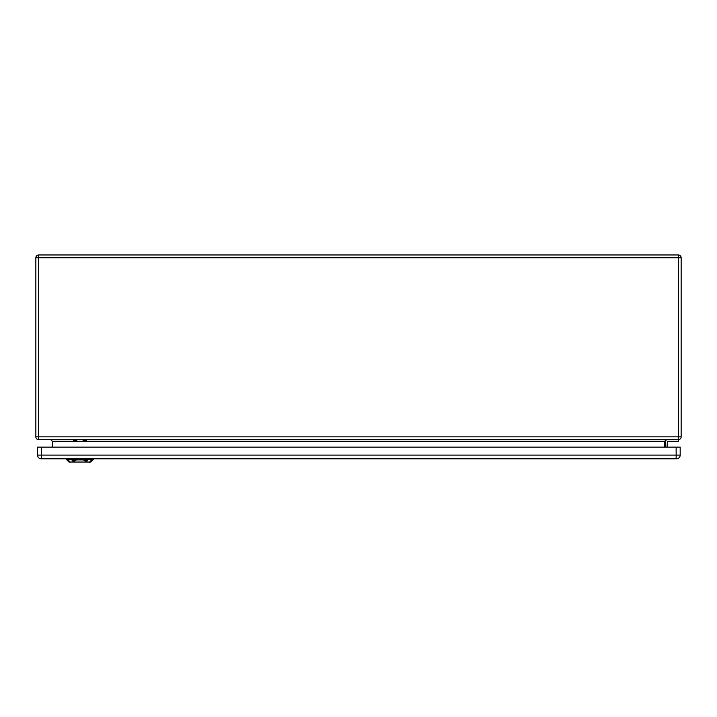 <?xml version="1.0" encoding="UTF-8"?>
<svg xmlns="http://www.w3.org/2000/svg" width="717" height="717" viewBox="0 0 717 717"><rect width="100%" height="100%" fill="white"/><g stroke="black" fill="none" stroke-linecap="round" stroke-linejoin="round"><path stroke-width="1.08" d="M678.327 439.682L678.327 257.788L38.673 257.788L38.673 436.859L681.15 436.859A2.823 2.823 0 0 1 678.327 439.682L38.673 439.682A2.823 2.823 0 0 1 35.85 436.859L35.85 257.788A2.823 2.823 0 0 1 38.673 254.965L678.327 254.965A2.823 2.823 0 0 1 681.15 257.788L681.15 436.859A2.823 2.823 0 0 1 678.327 439.682L678.327 441.296L667.437 441.296L667.034 447.112M665.421 447.112L665.421 441.699A2.017 2.017 0 0 1 667.437 439.682M52.386 447.112L52.386 441.296L50.773 439.682M664.614 447.112L664.614 441.296L666.227 439.682M676.472 458.808A3.71 3.71 0 0 0 680.182 455.098L680.182 447.112L37.544 447.112L37.544 455.098A3.71 3.71 0 0 0 41.254 458.808L676.472 458.808A3.71 3.71 0 0 0 680.182 455.098L676.149 455.098L676.149 447.112M676.149 458.808L676.149 455.098L41.577 455.098L41.254 458.808A3.71 3.71 0 0 1 37.544 455.098L41.577 455.098L41.577 447.112M83.1 440.668L83.1 439.682L83.1 440.668M86.327 439.682L86.327 440.758L83.1 440.758M84.256 459.615L75.527 459.615C71.61 460.287 71.852 460.386 76.244 459.911L83.539 459.911C87.922 460.395 88.164 460.287 84.256 459.615L93.192 459.615L93.219 458.808M83.387 459.884L87.196 462.035L72.587 462.035L76.396 459.884M75.527 459.615L66.591 459.615L66.564 458.808M87.196 462.035L90.772 462.035L93.192 459.615M66.591 459.615L69.011 462.035L72.587 462.035M73.475 440.623L73.475 439.682L73.475 440.623M76.701 439.682L76.701 440.722L73.475 440.722M664.614 441.296L52.386 441.296M681.15 257.788A2.823 2.823 0 0 0 678.327 254.965L678.327 257.788L681.15 257.788M38.673 439.682L38.673 436.859L35.85 436.859A2.823 2.823 0 0 0 38.673 439.682M35.85 257.788L38.673 257.788L38.673 254.965M88.352 459.507L86.649 461.398M71.53 459.678L71.494 458.584M67.9 459.678L67.873 458.584M70.275 462.241L67.703 459.4M89.508 462.241L92.081 459.4M91.91 458.584L91.884 459.678M88.254 459.678L88.29 458.584M73.134 461.398L71.431 459.507M72.623 460.816L75.509 460.036M84.283 460.036L87.169 460.825"/></g></svg>

